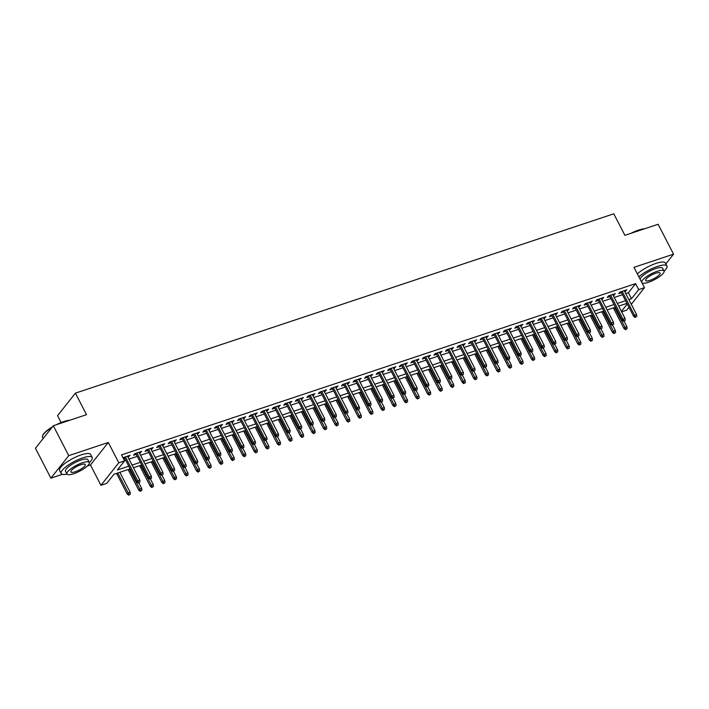 <?xml version="1.0" encoding="UTF-8"?>
<svg xmlns="http://www.w3.org/2000/svg" width="709" height="709" viewBox="0 0 709 709"><rect width="100%" height="100%" fill="white"/><g stroke="black" fill="none" stroke-linecap="round" stroke-linejoin="round"><path stroke-width="1.06" d="M130.146 468.862L113.963 474.259L106.722 483.378L100.944 485.31L118.802 462.791L124.571 460.868L117.34 469.996L128.772 466.185M87.34 466.008L90.451 464.971L100.944 485.31M90.451 464.971L108.309 442.46L68.738 455.648L53.299 425.746L35.45 448.256L50.88 478.158L62.392 474.321M61.107 422.555L57.553 415.669L75.411 393.149L613.79 213.808L624.904 235.335L658.12 224.266L673.55 254.168L633.979 267.346L644.472 287.677L631.294 304.303M628.945 307.254L626.623 310.188L621.651 311.845M68.738 455.648L50.88 478.158M665.857 263.872L673.55 254.168M127.948 457.101L130.119 455.258L122.994 457.81M139.505 453.255L141.676 451.411L134.745 453.725L133.54 455.24L136.199 454.354M151.061 449.409L153.233 447.565L146.293 449.869L145.088 451.394L147.756 450.507M162.609 445.553L164.78 443.71L157.85 446.023L156.645 447.547L159.303 446.661M174.166 441.707L176.337 439.864L169.407 442.177L168.193 443.692L170.86 442.806M185.714 437.861L187.885 436.017L180.955 438.322L179.749 439.846L182.417 438.96M197.27 434.014L199.442 432.171L192.511 434.475L191.306 436L193.965 435.113M208.827 430.159L210.998 428.316L204.059 430.629L202.854 432.153L205.521 431.258M220.375 426.313L222.546 424.469L215.616 426.783L214.41 428.298L217.078 427.412M231.932 422.467L234.103 420.623L227.172 422.927L225.967 424.452L228.626 423.565M243.479 418.62L245.651 416.777L238.72 419.081L237.515 420.605L240.183 419.719M255.036 414.765L257.207 412.922L250.277 415.235L249.072 416.759L251.73 415.864M266.593 410.919L268.764 409.075L261.834 411.388L260.62 412.904L263.287 412.018M278.141 407.072L280.312 405.229L273.382 407.533L272.176 409.058L274.844 408.171M289.697 403.217L291.869 401.383L284.938 403.687L283.733 405.211L286.392 404.325M301.254 399.371L303.425 397.527L296.486 399.841L295.281 401.356L297.948 400.47M312.802 395.525L314.973 393.681L308.043 395.994L306.837 397.51L309.496 396.623M324.359 391.678L326.53 389.835L319.599 392.139L318.385 393.663L321.053 392.777M335.906 387.823L338.078 385.98L331.147 388.293L329.942 389.817L332.61 388.931M347.463 383.977L349.634 382.133L342.704 384.446L341.499 385.962L344.157 385.076M359.02 380.13L361.191 378.287L354.252 380.6L353.047 382.116L355.714 381.229M370.568 376.284L372.739 374.441L365.809 376.745L364.603 378.269L367.271 377.383M382.124 372.429L384.296 370.585L377.365 372.899L376.16 374.423L378.819 373.528M393.672 368.583L395.844 366.739L388.913 369.052L387.708 370.568L390.375 369.681M405.229 364.736L407.4 362.893L400.47 365.197L399.264 366.721L401.923 365.835M416.786 360.89L418.957 359.046L412.026 361.351L410.812 362.875L413.48 361.989M428.333 357.035L430.505 355.191L423.574 357.504L422.369 359.029L425.037 358.134M439.89 353.188L442.062 351.345L435.131 353.658L433.926 355.174L436.584 354.287M451.447 349.342L453.618 347.499L446.679 349.803L445.474 351.327L448.141 350.441M462.995 345.487L465.166 343.652L458.236 345.957L457.03 347.481L459.689 346.595M474.551 341.641L476.723 339.797L469.792 342.11L468.578 343.626L471.246 342.739M486.099 337.794L488.271 335.951L481.34 338.264L480.135 339.779L482.802 338.893M497.656 333.948L499.827 332.104L492.897 334.409L491.691 335.933L494.35 335.047M509.213 330.093L511.384 328.249L504.445 330.562L503.239 332.087L505.907 331.2M520.76 326.246L522.932 324.403L516.001 326.716L514.796 328.232L517.464 327.345M532.317 322.4L534.489 320.557L527.558 322.87L526.353 324.385L529.011 323.499M543.865 318.554L546.036 316.71L539.106 319.015L537.901 320.539L540.568 319.653M555.422 314.699L557.593 312.855L550.663 315.168L549.457 316.693L552.116 315.797M566.978 310.852L569.15 309.009L562.219 311.322L561.005 312.837L563.673 311.951M578.526 307.006L580.698 305.162L573.767 307.467L572.562 308.991L575.229 308.105M590.083 303.16L592.254 301.316L585.324 303.62L584.119 305.145L586.777 304.258M601.64 299.304L603.811 297.461L596.872 299.774L595.666 301.298L598.334 300.403M613.188 295.458L615.359 293.615L608.428 295.928L607.223 297.443L609.882 296.557M625.781 293.615L628.369 292.746L635.61 283.627L121.487 454.886L124.571 460.868M124.447 460.62L125.679 460.212M128.985 459.104L137.236 456.357M140.542 455.258L148.793 452.51M152.089 451.411L160.34 448.664M163.646 447.565L171.897 444.818M175.203 443.71L183.454 440.963M186.751 439.864L195.002 437.116M198.307 436.017L206.558 433.27M209.855 432.171L218.106 429.415M221.412 428.316L229.663 425.568M232.969 424.469L241.22 421.722M244.516 420.623L252.767 417.876M256.073 416.777L264.324 414.021M267.63 412.922L275.872 410.174M279.178 409.075L287.429 406.328M290.734 405.229L298.985 402.482M302.282 401.374L310.533 398.626M313.839 397.527L322.09 394.78M325.396 393.681L333.647 390.934M336.943 389.835L345.194 387.087M348.5 385.98L356.751 383.232M360.048 382.133L368.299 379.386M371.605 378.287L379.856 375.54M383.161 374.441L391.412 371.693M394.709 370.585L402.96 367.838M406.266 366.739L414.517 363.992M417.823 362.893L426.065 360.145M429.37 359.046L437.621 356.29M440.927 355.191L449.178 352.444M452.475 351.345L460.726 348.598M464.032 347.499L472.283 344.751M475.588 343.643L483.839 340.896M487.136 339.797L495.387 337.05M498.693 335.951L506.944 333.203M510.241 332.104L518.492 329.357M521.797 328.249L530.048 325.502M533.354 324.403L541.605 321.656M544.902 320.557L553.153 317.809M556.459 316.71L564.71 313.963M568.015 312.855L576.257 310.108M579.563 309.009L587.814 306.261M591.12 305.162L599.371 302.415M602.668 301.316L610.919 298.56M614.224 297.461L622.475 294.714M624.744 291.612L626.916 289.768L619.985 292.073L618.771 293.597L621.438 292.711M123.41 458.617L124.651 458.2M108.309 442.46L118.802 462.791M635.61 283.627L638.694 289.6L644.472 287.677M53.299 425.746L86.516 414.676L75.411 393.149M626.942 303.372L618.691 306.12M615.385 307.219L607.134 309.966M603.838 311.065L595.587 313.812M592.281 314.911L584.03 317.667M580.724 318.766L572.482 321.514M569.176 322.613L560.925 325.36M557.62 326.459L549.369 329.206M546.072 330.314L537.821 333.062M534.515 334.161L526.264 336.908M522.958 338.007L514.707 340.754M511.411 341.853L503.16 344.601M499.854 345.708L491.603 348.456M488.297 349.555L480.055 352.302M476.749 353.401L468.498 356.148M465.193 357.247L456.942 359.995M453.645 361.103L445.394 363.85M442.088 364.949L433.837 367.696M430.531 368.795L422.289 371.543M418.984 372.642L410.733 375.398M407.427 376.497L399.176 379.244M395.879 380.343L387.628 383.09M384.322 384.189L376.071 386.937M372.766 388.045L364.515 390.792M361.218 391.891L352.967 394.638M349.661 395.737L341.41 398.485M338.113 399.584L329.862 402.331M326.557 403.439L318.306 406.186M315 407.285L306.749 410.032M303.452 411.131L295.201 413.879M291.895 414.978L283.644 417.725M280.339 418.833L272.096 421.58M268.791 422.679L260.54 425.427M257.234 426.526L248.983 429.273M245.686 430.372L237.435 433.128M234.13 434.227L225.879 436.974M222.573 438.073L214.322 440.821M211.025 441.92L202.774 444.667M199.468 445.766L191.217 448.522M187.92 449.621L179.669 452.369M176.364 453.468L168.113 456.215M164.807 457.314L156.556 460.061M153.259 461.169L145.008 463.916M141.703 465.015L133.452 467.763M621.412 311.393L627.27 304.01M628.865 299.597L631.462 298.728L638.694 289.6M132.069 465.086L140.32 462.339M143.626 461.24L151.877 458.493M155.182 457.394L163.433 454.646M166.73 453.538L174.981 450.791M178.287 449.692L186.538 446.945M189.835 445.846L198.086 443.098M201.391 441.999L209.642 439.243M212.948 438.144L221.199 435.397M224.496 434.298L232.747 431.551M236.053 430.452L244.304 427.704M247.609 426.605L255.852 423.849M259.157 422.75L267.408 420.003M270.714 418.904L278.965 416.156M282.262 415.057L290.513 412.31M293.818 411.202L302.069 408.455M305.375 407.356L313.626 404.609M316.923 403.51L325.174 400.762M328.48 399.663L336.731 396.916M340.028 395.808L348.279 393.061M351.584 391.962L359.835 389.214M363.141 388.115L371.392 385.368M374.689 384.269L382.94 381.522M386.245 380.414L394.496 377.667M397.802 376.568L406.044 373.82M409.35 372.721L417.601 369.974M420.907 368.875L429.158 366.119M432.455 365.02L440.706 362.272M444.011 361.173L452.262 358.426M455.568 357.327L463.819 354.58M467.116 353.472L475.367 350.725M478.672 349.626L486.923 346.878M490.22 345.779L498.471 343.032M501.777 341.933L510.028 339.186M513.334 338.078L521.585 335.33M524.882 334.231L533.133 331.484M536.438 330.385L544.689 327.638M547.995 326.539L556.237 323.791M559.543 322.684L567.794 319.936M571.099 318.837L579.35 316.09M582.647 314.991L590.898 312.244M594.204 311.145L602.455 308.388M605.761 307.289L614.012 304.542M617.309 303.443L625.56 300.696M628.369 292.746L631.462 298.728M625.214 290.336L625.71 291.284M613.657 294.182L614.154 295.139M602.109 298.028L602.597 298.985M590.553 301.874L591.049 302.832M579.005 305.73L579.492 306.687M567.448 309.576L567.944 310.533M555.891 313.422L556.388 314.379M544.344 317.277L544.831 318.226M532.787 321.124L533.283 322.081M521.23 324.97L521.727 325.927M509.682 328.816L510.17 329.774M498.126 332.672L498.622 333.62M486.578 336.518L487.065 337.475M475.021 340.364L475.517 341.321M463.464 344.211L463.961 345.168M451.917 348.066L452.404 349.014M440.36 351.912L440.856 352.869M428.812 355.758L429.299 356.716M417.255 359.605L417.752 360.562M405.699 363.46L406.195 364.417M394.151 367.306L394.638 368.263M382.594 371.153L383.09 372.11M371.037 375.008L371.534 375.956M359.49 378.854L359.986 379.811M347.933 382.7L348.429 383.658M336.385 386.547L336.872 387.504M324.828 390.402L325.325 391.35M313.272 394.248L313.768 395.205M301.724 398.095L302.211 399.052M290.167 401.941L290.663 402.898M278.619 405.796L279.107 406.744M267.063 409.642L267.559 410.6M255.506 413.489L256.002 414.446M243.958 417.335L244.445 418.292M232.401 421.19L232.898 422.147M220.845 425.037L221.341 425.994M209.297 428.883L209.793 429.84M197.74 432.738L198.236 433.686M186.192 436.584L186.68 437.542M174.636 440.431L175.132 441.388M163.079 444.277L163.575 445.234M151.531 448.132L152.018 449.081M139.974 451.979L140.471 452.936M128.426 455.825L128.914 456.782M620.942 291.753L633.651 316.374L634.52 315.283L622.174 291.346M635.592 316.923L636.753 316.542L635.592 316.923L634.52 315.283L636.602 314.583L624.248 290.655M633.651 316.374L635.113 317.535M636.753 316.542L636.602 314.583M625.462 329.703L627.102 328.71L625.462 329.703L624 328.542L624.868 327.452L626.951 326.76L624.088 321.204M625.941 329.091L614.57 307.493M624 328.542L613.347 307.901M626.951 326.76L627.102 328.71M630.948 233.314A17.034 4.52 -27.3 0 1 638.517 230.115A17.034 4.52 -27.3 0 1 644.605 228.768M643.763 229.051A17.45 4.635 152.7 0 0 638.844 230.292A17.45 4.635 152.7 0 0 633.075 232.614M664.085 271.113A17.45 4.635 152.7 0 0 666.965 266.008A17.45 4.635 152.7 0 0 657.491 266.407A17.45 4.635 152.7 0 0 638.889 276.856M666.965 266.008L665.414 263.021A17.45 4.635 152.7 0 0 655.94 263.42A17.45 4.635 152.7 0 0 637.347 273.869M640.192 279.381A12.567 3.332 -27.3 0 1 655.798 268.534A12.567 3.332 -27.3 0 1 662.623 268.25L664.041 270.998A12.567 3.332 152.7 0 0 657.216 271.29A12.567 3.332 152.7 0 0 641.61 282.129M641.973 282.838A12.567 3.332 152.7 0 0 648.531 282.244A12.567 3.332 152.7 0 0 659.742 276.475A12.567 3.332 152.7 0 0 664.041 270.998M655.674 273.231A8.1 2.145 152.7 0 0 648.451 276.953A8.1 2.145 152.7 0 0 645.677 280.48A8.1 2.145 152.7 0 0 650.073 280.294A8.1 2.145 152.7 0 0 657.305 276.581A8.1 2.145 152.7 0 0 660.07 273.054A8.1 2.145 152.7 0 0 655.674 273.231M56.179 424.788A17.034 4.52 -27.3 0 1 63.739 421.589A17.034 4.52 -27.3 0 1 69.828 420.242M68.986 420.526A17.45 4.635 152.7 0 0 64.067 421.758A17.45 4.635 152.7 0 0 58.298 424.079M89.307 462.587A17.45 4.635 152.7 0 0 92.188 457.482A17.45 4.635 152.7 0 0 82.714 457.881A17.45 4.635 152.7 0 0 67.133 465.884A17.45 4.635 152.7 0 0 61.178 473.488A17.45 4.635 152.7 0 0 67 474.099M92.188 457.482L90.646 454.496A17.45 4.635 152.7 0 0 81.172 454.886A17.45 4.635 152.7 0 0 65.591 462.897A17.45 4.635 152.7 0 0 59.627 470.501L61.178 473.488M66.938 474.002L65.512 471.246A12.567 3.332 -27.3 0 1 69.81 465.778A12.567 3.332 -27.3 0 1 81.021 460.008A12.567 3.332 -27.3 0 1 87.845 459.724L89.263 462.472A12.567 3.332 152.7 0 0 82.439 462.764A12.567 3.332 152.7 0 0 71.228 468.525A12.567 3.332 152.7 0 0 66.938 474.002A12.567 3.332 152.7 0 0 73.754 473.709A12.567 3.332 152.7 0 0 84.974 467.949A12.567 3.332 152.7 0 0 89.263 462.472M80.897 464.705A8.1 2.145 152.7 0 0 73.674 468.419A8.1 2.145 152.7 0 0 70.909 471.946A8.1 2.145 152.7 0 0 75.305 471.769A8.1 2.145 152.7 0 0 82.528 468.046A8.1 2.145 152.7 0 0 85.293 464.519A8.1 2.145 152.7 0 0 80.897 464.705M51.908 427.5A17.45 4.635 152.7 0 0 42.549 435.929A17.45 4.635 152.7 0 0 42.531 437.373L43.143 438.552M42.549 435.929L42.735 435.415A17.034 4.52 -27.3 0 1 52.422 426.853M609.394 295.6L622.103 320.22L622.972 319.13L610.617 295.192M624.044 320.769L625.196 320.388L624.044 320.769L622.972 319.13L625.046 318.438L612.7 294.501M622.103 320.22L623.557 321.381M625.196 320.388L625.046 318.438M597.838 299.455L610.546 324.075L611.415 322.976L599.061 299.047M612.487 324.625L613.639 324.235L612.487 324.625L611.415 322.976L613.498 322.285L601.143 298.347M610.546 324.075L612.009 325.227M613.639 324.235L613.498 322.285M586.29 303.301L598.99 327.921L599.867 326.822L587.513 302.894M600.931 328.471L602.092 328.09L600.931 328.471L599.867 326.822L601.941 326.131L589.587 302.202M598.99 327.921L600.452 329.082M602.092 328.09L601.941 326.131M574.733 307.148L587.442 331.768L588.31 330.678L575.956 306.74M589.383 332.317L590.535 331.936L589.383 332.317L588.31 330.678L590.393 329.986L578.039 306.049M587.442 331.768L588.895 332.929M590.535 331.936L590.393 329.986M613.905 333.549L615.545 332.556L613.905 333.549L612.452 332.397L613.32 331.298L615.394 330.607L612.532 325.05M614.393 332.946L603.013 311.34M612.452 332.397L601.79 311.747M615.394 330.607L615.545 332.556M602.358 337.395L603.988 336.403L602.358 337.395L600.895 336.243L601.764 335.144L603.846 334.453L600.984 328.905M602.836 336.793L591.466 315.186M600.895 336.243L590.242 315.594M603.846 334.453L603.988 336.403M590.801 341.251L592.44 340.258L590.801 341.251L589.347 340.09L590.216 338.999L592.29 338.299L589.427 332.751M591.288 340.639L579.909 319.032M589.347 340.09L578.686 319.44M592.29 338.299L592.44 340.258M579.244 345.097L580.884 344.104L579.244 345.097L577.791 343.936L578.659 342.846L580.742 342.155L577.87 336.598M579.732 344.485L568.361 322.887M577.791 343.936L567.138 323.295M580.742 342.155L580.884 344.104M563.176 310.994L575.885 335.623L576.754 334.524L564.399 310.586M577.826 336.163L578.987 335.782L577.826 336.163L576.754 334.524L578.836 333.833L566.482 309.895M575.885 335.623L577.348 336.775M578.987 335.782L578.836 333.833M567.696 348.943L569.336 347.951L567.696 348.943L566.234 347.791L567.103 346.692L569.185 346.001L566.323 340.453M568.175 348.341L556.804 326.734M566.234 347.791L555.581 327.141M569.185 346.001L569.336 347.951M551.629 314.849L564.337 339.469L565.206 338.37L552.852 314.442M566.278 340.019L567.43 339.629L566.278 340.019L565.206 338.37L567.28 337.679L554.925 313.75M564.337 339.469L565.791 340.621M567.43 339.629L567.28 337.679M556.14 352.79L557.779 351.797L556.14 352.79L554.686 351.637L555.555 350.538L557.629 349.847L554.766 344.299M556.627 352.187L545.248 330.58M554.686 351.637L544.025 330.988M557.629 349.847L557.779 351.797M540.072 318.696L552.781 343.316L553.649 342.217L541.295 318.288M554.722 343.865L555.874 343.484L554.722 343.865L553.649 342.217L555.732 341.525L543.378 317.597M552.781 343.316L554.243 344.477M555.874 343.484L555.732 341.525M544.592 356.645L546.222 355.652L544.592 356.645L543.129 355.484L543.998 354.394L546.081 353.694L543.218 348.146M545.07 356.033L533.7 334.435M543.129 355.484L532.477 334.834M546.081 353.694L546.222 355.652M528.524 322.542L541.224 347.162L542.093 346.072L529.747 322.134M543.165 347.711L544.326 347.33L543.165 347.711L542.093 346.072L544.175 345.38L531.821 321.443M541.224 347.162L542.686 348.323M544.326 347.33L544.175 345.38M533.035 360.491L534.675 359.498L533.035 360.491L531.582 359.33L532.45 358.24L534.524 357.549L531.661 351.992M533.514 359.88L522.143 338.282M531.582 359.33L520.92 338.689M534.524 357.549L534.675 359.498M516.967 326.397L529.676 351.017L530.545 349.918L518.19 325.989M531.617 351.567L532.769 351.177L531.617 351.567L530.545 349.918L532.619 349.227L520.273 325.289M529.676 351.017L531.13 352.169M532.769 351.177L532.619 349.227M521.478 364.337L523.118 363.345L521.478 364.337L520.025 363.185L520.893 362.086L522.976 361.395L520.105 355.847M521.966 363.735L510.595 342.128M520.025 363.185L509.363 342.536M522.976 361.395L523.118 363.345M505.411 330.243L518.119 354.863L518.988 353.764L506.634 329.836M520.06 355.413L521.212 355.023L520.06 355.413L518.988 353.764L521.071 353.073L508.716 329.144M518.119 354.863L519.582 356.015M521.212 355.023L521.071 353.073M509.931 368.193L511.57 367.191L509.931 368.193L508.468 367.032L509.337 365.933L511.419 365.241L508.557 359.693M510.409 367.581L499.039 345.974M508.468 367.032L497.815 346.382M511.419 365.241L511.57 367.191M493.863 334.09L506.572 358.71L507.44 357.62L495.086 333.682M508.504 359.259L509.665 358.878L508.504 359.259L507.44 357.62L509.514 356.919L497.16 332.991M506.572 358.71L508.025 359.871M509.665 358.878L509.514 356.919M498.374 372.039L500.013 371.046L498.374 372.039L496.92 370.878L497.789 369.788L499.863 369.088L497 363.54M498.861 371.427L487.482 349.829M496.92 370.878L486.259 350.237M499.863 369.088L500.013 371.046M482.306 337.936L495.015 362.556L495.883 361.466L483.529 337.528M496.956 363.105L498.108 362.724L496.956 363.105L495.883 361.466L497.966 360.775L485.612 336.837M495.015 362.556L496.468 363.717M498.108 362.724L497.966 360.775M486.826 375.885L488.457 374.893L486.826 375.885L485.364 374.724L486.232 373.634L488.315 372.943L485.443 367.386M487.305 375.274L475.934 353.676M485.364 374.724L474.711 354.083M488.315 372.943L488.457 374.893M475.269 379.732L476.909 378.739L475.269 379.732L473.807 378.579L474.675 377.48L476.758 376.789L473.896 371.241M475.748 379.129L464.377 357.522M473.807 378.579L463.154 357.93M476.758 376.789L476.909 378.739M463.713 383.587L465.352 382.594L463.713 383.587L462.259 382.426L463.128 381.327L465.201 380.636L462.339 375.088M464.2 382.975L452.821 361.368M462.259 382.426L451.598 361.776M465.201 380.636L465.352 382.594M470.749 341.791L483.458 366.411L484.327 365.312L471.981 341.383M485.399 366.961L486.56 366.571L485.399 366.961L484.327 365.312L486.409 364.621L474.055 340.683M483.458 366.411L484.921 367.563M486.56 366.571L486.409 364.621M459.202 345.637L471.91 370.258L472.779 369.159L460.425 345.23M473.851 370.807L475.003 370.417L473.851 370.807L472.779 369.159L474.853 368.467L462.507 344.539M471.91 370.258L473.364 371.419M475.003 370.417L474.853 368.467M447.645 349.484L460.354 374.104L461.222 373.014L448.868 349.076M462.295 374.653L463.447 374.272L462.295 374.653L461.222 373.014L463.305 372.314L450.951 348.385M460.354 374.104L461.816 375.265M463.447 374.272L463.305 372.314M452.165 387.433L453.795 386.44L452.165 387.433L450.702 386.272L451.571 385.182L453.654 384.491L450.791 378.934M452.643 386.822L441.273 365.224M450.702 386.272L440.05 365.631M453.654 384.491L453.795 386.44M436.097 353.33L448.806 377.95L449.674 376.86L437.32 352.922M450.738 378.5L451.899 378.119L450.738 378.5L449.674 376.86L451.748 376.169L439.394 352.231M448.806 377.95L450.259 379.111M451.899 378.119L451.748 376.169M440.608 391.279L442.248 390.287L440.608 391.279L439.155 390.127L440.023 389.028L442.097 388.337L439.234 382.78M441.095 390.668L429.716 369.07M439.155 390.127L428.493 369.478M442.097 388.337L442.248 390.287M424.54 357.185L437.249 381.805L438.118 380.706L425.763 356.778M439.19 382.355L440.342 381.965L439.19 382.355L438.118 380.706L440.2 380.015L427.846 356.078M437.249 381.805L438.703 382.957M440.342 381.965L440.2 380.015M429.051 395.126L430.691 394.133L429.051 395.126L427.598 393.974L428.466 392.875L430.549 392.183L427.678 386.635M429.539 394.523L418.168 372.916M427.598 393.974L416.945 373.324M430.549 392.183L430.691 394.133M412.984 361.032L425.692 385.652L426.561 384.553L414.207 360.624M427.633 386.201L428.794 385.82L427.633 386.201L426.561 384.553L428.644 383.861L416.289 359.933M425.692 385.652L427.155 386.813M428.794 385.82L428.644 383.861M417.504 398.981L419.143 397.988L417.504 398.981L416.041 397.82L416.91 396.73L418.992 396.03L416.13 390.482M417.982 398.369L406.611 376.763M416.041 397.82L405.388 377.17M418.992 396.03L419.143 397.988M401.436 364.878L414.145 389.498L415.013 388.408L402.659 364.47M416.086 390.047L417.238 389.666L416.086 390.047L415.013 388.408L417.087 387.717L404.733 363.779M414.145 389.498L415.598 390.659M417.238 389.666L417.087 387.717M405.947 402.827L407.586 401.835L405.947 402.827L404.493 401.666L405.362 400.576L407.436 399.885L404.573 394.328M406.434 402.216L395.055 380.618M404.493 401.666L393.832 381.025M407.436 399.885L407.586 401.835M389.879 368.724L402.588 393.353L403.456 392.254L391.102 368.317M404.529 393.894L405.681 393.513L404.529 393.894L403.456 392.254L405.539 391.563L393.185 367.625M402.588 393.353L404.05 394.505M405.681 393.513L405.539 391.563M394.399 406.674L396.03 405.681L394.399 406.674L392.937 405.521L393.805 404.422L395.888 403.731L393.025 398.183M394.878 406.071L383.507 384.464M392.937 405.521L382.284 384.872M395.888 403.731L396.03 405.681M378.331 372.579L391.031 397.2L391.9 396.101L379.554 372.172M392.972 397.749L394.133 397.359L392.972 397.749L391.9 396.101L393.982 395.409L381.628 371.481M391.031 397.2L392.494 398.352M394.133 397.359L393.982 395.409M382.842 410.52L384.482 409.527L382.842 410.52L381.389 409.368L382.257 408.269L384.331 407.578L381.469 402.03M383.321 409.917L371.95 388.31M381.389 409.368L370.727 388.718M384.331 407.578L384.482 409.527M366.775 376.426L379.483 401.046L380.352 399.947L367.998 376.018M381.424 401.595L382.576 401.214L381.424 401.595L380.352 399.947L382.426 399.256L370.08 375.327M379.483 401.046L380.937 402.207M382.576 401.214L382.426 399.256M371.286 414.375L372.925 413.382L371.286 414.375L369.832 413.214L370.701 412.124L372.783 411.424L369.912 405.876M371.773 413.764L360.402 392.157M369.832 413.214L359.171 392.564M372.783 411.424L372.925 413.382M355.218 380.272L367.927 404.892L368.795 403.802L356.441 379.864M369.868 405.442L371.02 405.061L369.868 405.442L368.795 403.802L370.878 403.111L358.524 379.173M367.927 404.892L369.389 406.053M371.02 405.061L370.878 403.111M343.67 384.127L356.379 408.747L357.247 407.648L344.893 383.72M358.311 409.297L359.472 408.907L358.311 409.297L357.247 407.648L359.321 406.957L346.967 383.02M356.379 408.747L357.832 409.899M359.472 408.907L359.321 406.957M332.113 387.974L344.822 412.594L345.691 411.495L333.336 387.566M346.763 413.143L347.915 412.753L346.763 413.143L345.691 411.495L347.773 410.803L335.419 386.875M344.822 412.594L346.276 413.746M347.915 412.753L347.773 410.803M359.738 418.221L361.377 417.229L359.738 418.221L358.275 417.06L359.144 415.97L361.227 415.279L358.364 409.722M360.216 417.61L348.846 396.012M358.275 417.06L347.623 396.42M361.227 415.279L361.377 417.229M348.181 422.068L349.821 421.075L348.181 422.068L346.728 420.916L347.596 419.817L349.67 419.125L346.807 413.577M348.668 421.465L337.289 399.858M346.728 420.916L336.066 400.266M349.67 419.125L349.821 421.075M336.633 425.923L338.264 424.921L336.633 425.923L335.171 424.762L336.039 423.663L338.122 422.972L335.251 417.424M337.112 425.311L325.741 403.705M335.171 424.762L324.518 404.112M338.122 422.972L338.264 424.921M320.557 391.82L333.265 416.44L334.134 415.35L321.789 391.412M335.206 416.989L336.367 416.608L335.206 416.989L334.134 415.35L336.217 414.65L323.862 390.721M333.265 416.44L334.728 417.601M336.367 416.608L336.217 414.65M325.077 429.769L326.716 428.777L325.077 429.769L323.614 428.608L324.483 427.518L326.565 426.818L323.703 421.27M325.555 429.158L314.184 407.56M323.614 428.608L312.961 407.967M326.565 426.818L326.716 428.777M309.009 395.666L321.718 420.286L322.586 419.196L310.232 395.259M323.659 420.836L324.811 420.455L323.659 420.836L322.586 419.196L324.66 418.505L312.314 394.567M321.718 420.286L323.171 421.447M324.811 420.455L324.66 418.505M313.52 433.616L315.159 432.623L313.52 433.616L312.066 432.455L312.935 431.364L315.009 430.673L312.146 425.116M314.007 433.004L302.628 411.406M312.066 432.455L301.405 411.814M315.009 430.673L315.159 432.623M297.452 399.522L310.161 424.142L311.029 423.043L298.675 399.114M312.102 424.691L313.254 424.301L312.102 424.691L311.029 423.043L313.112 422.351L300.758 398.414M310.161 424.142L311.623 425.294M313.254 424.301L313.112 422.351M301.972 437.462L303.603 436.469L301.972 437.462L300.51 436.31L301.378 435.211L303.461 434.52L300.598 428.972M302.451 436.859L291.08 415.252M300.51 436.31L289.857 415.66M303.461 434.52L303.603 436.469M285.904 403.368L298.613 427.988L299.482 426.889L287.127 402.96M300.545 428.537L301.706 428.147L300.545 428.537L299.482 426.889L301.555 426.198L289.201 402.269M298.613 427.988L300.067 429.149M301.706 428.147L301.555 426.198M290.415 441.317L292.055 440.324L290.415 441.317L288.962 440.156L289.83 439.057L291.904 438.366L289.042 432.818M290.903 440.706L279.523 419.099M288.962 440.156L278.3 419.506M291.904 438.366L292.055 440.324M274.348 407.214L287.056 431.834L287.925 430.744L275.571 406.806M288.997 432.384L290.149 432.003L288.997 432.384L287.925 430.744L290.008 430.044L277.653 406.115M287.056 431.834L288.51 432.995M290.149 432.003L290.008 430.044M262.791 411.06L275.5 435.68L276.368 434.59L264.014 410.653M277.441 436.23L278.602 435.849L277.441 436.23L276.368 434.59L278.451 433.899L266.097 409.962M275.5 435.68L276.962 436.841M278.602 435.849L278.451 433.899M251.243 414.916L263.952 439.536L264.82 438.437L252.466 414.508M265.893 440.085L267.045 439.695L265.893 440.085L264.82 438.437L266.894 437.745L254.54 413.808M263.952 439.536L265.405 440.688M267.045 439.695L266.894 437.745M278.859 445.163L280.498 444.171L278.859 445.163L277.405 444.002L278.274 442.912L280.356 442.221L277.485 436.664M279.346 444.552L267.975 422.954M277.405 444.002L266.752 423.362M280.356 442.221L280.498 444.171M267.311 449.01L268.95 448.017L267.311 449.01L265.848 447.858L266.717 446.759L268.8 446.067L265.937 440.511M267.789 448.398L256.419 426.8M265.848 447.858L255.196 427.208M268.8 446.067L268.95 448.017M255.754 452.856L257.394 451.863L255.754 452.856L254.301 451.704L255.169 450.605L257.243 449.914L254.38 444.366M256.241 452.253L244.862 430.647M254.301 451.704L243.639 431.054M257.243 449.914L257.394 451.863M239.686 418.762L252.395 443.382L253.264 442.283L240.909 418.354M254.336 443.931L255.488 443.55L254.336 443.931L253.264 442.283L255.346 441.592L242.992 417.663M252.395 443.382L253.857 444.543M255.488 443.55L255.346 441.592M244.206 456.711L245.837 455.719L244.206 456.711L242.744 455.55L243.612 454.46L245.695 453.76L242.832 448.212M244.685 456.1L233.314 434.493M242.744 455.55L232.091 434.901M245.695 453.76L245.837 455.719M228.138 422.608L240.838 447.228L241.707 446.138L229.362 422.201M242.779 447.778L243.94 447.397L242.779 447.778L241.707 446.138L243.79 445.447L231.435 421.509M240.838 447.228L242.301 448.389M243.94 447.397L243.79 445.447M232.649 460.558L234.289 459.565L232.649 460.558L231.196 459.397L232.065 458.306L234.138 457.615L231.276 452.058M233.128 459.946L221.757 438.348M231.196 459.397L220.534 438.756M234.138 457.615L234.289 459.565M216.582 426.455L229.291 451.084L230.159 449.985L217.805 426.047M231.231 451.624L232.384 451.243L231.231 451.624L230.159 449.985L232.233 449.293L219.887 425.356M229.291 451.084L230.744 452.236M232.384 451.243L232.233 449.293M221.093 464.404L222.732 463.411L221.093 464.404L219.639 463.252L220.508 462.153L222.591 461.462L219.719 455.914M221.58 463.801L210.21 442.194M219.639 463.252L208.978 442.602M222.591 461.462L222.732 463.411M205.025 430.31L217.734 454.93L218.602 453.831L206.248 429.902M219.675 455.479L220.827 455.089L219.675 455.479L218.602 453.831L220.685 453.14L208.331 429.211M217.734 454.93L219.196 456.082M220.827 455.089L220.685 453.14M209.545 468.25L211.185 467.258L209.545 468.25L208.083 467.098L208.951 465.999L211.034 465.308L208.171 459.76M210.024 467.648L198.653 446.041M208.083 467.098L197.43 446.448M211.034 465.308L211.185 467.258M193.477 434.156L206.186 458.776L207.055 457.677L194.7 433.748M208.118 459.326L209.279 458.945L208.118 459.326L207.055 457.677L209.128 456.986L196.774 433.057M206.186 458.776L207.64 459.937M209.279 458.945L209.128 456.986M197.988 472.105L199.628 471.113L197.988 472.105L196.535 470.944L197.403 469.854L199.477 469.154L196.615 463.606M198.476 471.494L187.096 449.887M196.535 470.944L185.873 450.295M199.477 469.154L199.628 471.113M181.921 438.002L194.629 462.623L195.498 461.532L183.144 437.595M196.57 463.172L197.722 462.791L196.57 463.172L195.498 461.532L197.581 460.841L185.226 436.904M194.629 462.623L196.083 463.783M197.722 462.791L197.581 460.841M186.44 475.952L188.071 474.959L186.44 475.952L184.978 474.791L185.847 473.701L187.929 473.009L185.058 467.453M186.919 475.34L175.548 453.742M184.978 474.791L174.325 454.15M187.929 473.009L188.071 474.959M170.364 441.849L183.073 466.478L183.941 465.379L171.596 441.45M185.014 467.027L186.175 466.637L185.014 467.027L183.941 465.379L186.024 464.687L173.67 440.75M183.073 466.478L184.535 467.63M186.175 466.637L186.024 464.687M174.884 479.798L176.523 478.805L174.884 479.798L173.421 478.646L174.29 477.547L176.373 476.856L173.51 471.308M175.362 479.195L163.992 457.589M173.421 478.646L162.769 457.996M176.373 476.856L176.523 478.805M158.816 445.704L171.525 470.324L172.393 469.225L160.039 445.296M173.466 470.873L174.618 470.484L173.466 470.873L172.393 469.225L174.467 468.534L162.122 444.605M171.525 470.324L172.978 471.476M174.618 470.484L174.467 468.534M163.327 483.653L164.967 482.652L163.327 483.653L161.874 482.492L162.742 481.393L164.816 480.702L161.953 475.154M163.814 483.042L152.435 461.435M161.874 482.492L151.212 461.843M164.816 480.702L164.967 482.652M147.259 449.55L159.968 474.17L160.837 473.08L148.482 449.143M161.909 474.72L163.061 474.339L161.909 474.72L160.837 473.08L162.919 472.38L150.565 448.451M159.968 474.17L161.43 475.331M163.061 474.339L162.919 472.38M151.779 487.5L153.41 486.507L151.779 487.5L150.317 486.339L151.185 485.248L153.268 484.548L150.405 479M152.258 486.888L140.887 465.29M150.317 486.339L139.664 465.698M153.268 484.548L153.41 486.507M135.711 453.397L148.42 478.017L149.289 476.927L136.934 452.989M150.352 478.566L151.513 478.185L150.352 478.566L149.289 476.927L151.363 476.235L139.008 452.298M148.42 478.017L149.874 479.178M151.513 478.185L151.363 476.235M140.222 491.346L141.862 490.353L140.222 491.346L138.769 490.185L139.638 489.095L141.711 488.404L138.849 482.847M140.71 490.734L129.33 469.136M138.769 490.185L128.107 469.544M141.711 488.404L141.862 490.353M124.155 457.252L136.864 481.872L137.732 480.773L125.378 456.844M138.804 482.421L139.957 482.031L138.804 482.421L137.732 480.773L139.815 480.082L127.46 456.144M136.864 481.872L138.317 483.024M139.957 482.031L139.815 480.082M128.666 495.192L130.305 494.2L128.666 495.192L127.212 494.04L128.081 492.941L130.164 492.25L119.856 472.291M129.153 494.59L117.783 472.983M127.212 494.04L116.56 473.39M130.164 492.25L130.305 494.2"/></g></svg>
